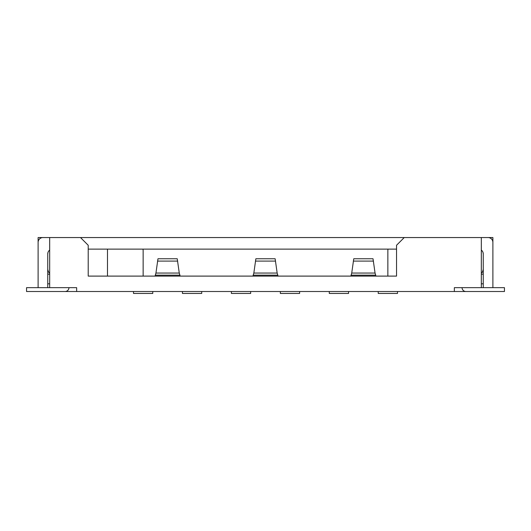 <?xml version="1.0" encoding="UTF-8"?>
<svg xmlns="http://www.w3.org/2000/svg" width="531" height="531" viewBox="0 0 531 531"><rect width="100%" height="100%" fill="white"/><g stroke="black" fill="none" stroke-linecap="round" stroke-linejoin="round"><path stroke-width="0.8" d="M68.944 287.663A3.856 3.856 0 0 1 65.087 291.512L26.55 291.512L26.55 287.663L49.675 287.663L49.675 237.556L488.069 237.556A4.819 4.819 0 0 1 492.887 242.375L492.887 287.663M462.056 287.663A3.856 3.856 0 0 0 465.913 291.512L504.45 291.512L504.45 287.663L454.35 287.663L454.35 291.512L481.325 291.512M38.113 287.663L38.113 242.375A4.819 4.819 0 0 1 42.931 237.556L49.675 237.556M483.25 258.205L483.25 261.816M38.113 252.424L38.113 237.556L47.75 237.556M47.75 287.663L47.75 253.937A4.819 4.819 0 0 1 49.675 250.081M88.212 249.119L396.538 249.119M481.325 250.081A4.819 4.819 0 0 1 483.25 253.937L483.011 252.424M483.25 287.663L483.25 253.937M492.887 252.424L492.887 237.556L483.25 237.556M49.675 273.206L48.454 271.865L47.75 269.356M49.675 283.806L47.75 283.806M47.989 252.424L47.75 253.937M481.325 283.806L483.25 283.806M483.25 269.356L482.487 271.965L481.325 273.206M155.045 276.1L155.941 273.053L157.972 258.756L177.241 258.756M177.241 258.816L179.272 273.053L180.175 276.1M157.84 259.44L157.972 258.816M278.065 276.1L277.162 273.053L275.138 258.756L255.862 258.756L253.838 273.053L252.935 276.1M373.027 258.756L353.759 258.756L351.728 273.053L350.825 276.1M373.027 258.816L375.059 273.053L375.955 276.1M387.862 276.1L387.862 251.05A13.487 13.487 0 0 1 388.002 249.119M152.769 291.512L152.769 293.444L133.5 293.444L133.5 291.512M201.714 291.512L201.714 293.444L182.445 293.444L182.445 291.512M250.665 291.512L250.665 293.444L231.39 293.444L231.39 291.512M299.61 291.512L299.61 293.444L280.335 293.444L280.335 291.512M348.555 291.512L348.555 293.444L329.286 293.444L329.286 291.512M143.138 276.1L143.138 251.05A13.487 13.487 0 0 0 142.998 249.119M481.325 237.556L481.325 287.663M49.675 287.663L76.65 287.663L76.65 291.512L454.35 291.512M404.244 237.556L396.538 245.269L396.538 276.1L388.446 276.1M80.506 237.556L88.212 245.269L88.212 276.1L396.538 276.1M49.675 291.512L76.65 291.512M397.5 291.512L397.5 293.444L378.231 293.444L378.231 291.512M49.675 274.162L47.75 274.162M481.325 274.162L483.25 274.162M179.73 275.164L155.483 275.164M179.272 273.053L155.941 273.053M177.679 261.099L157.534 261.099M277.62 275.164L253.38 275.164M277.162 273.053L253.838 273.053M275.569 261.099L255.431 261.099M375.517 275.164L351.27 275.164M375.059 273.053L351.728 273.053M373.466 261.099L353.321 261.099M107.488 276.1L107.488 249.119"/></g></svg>
